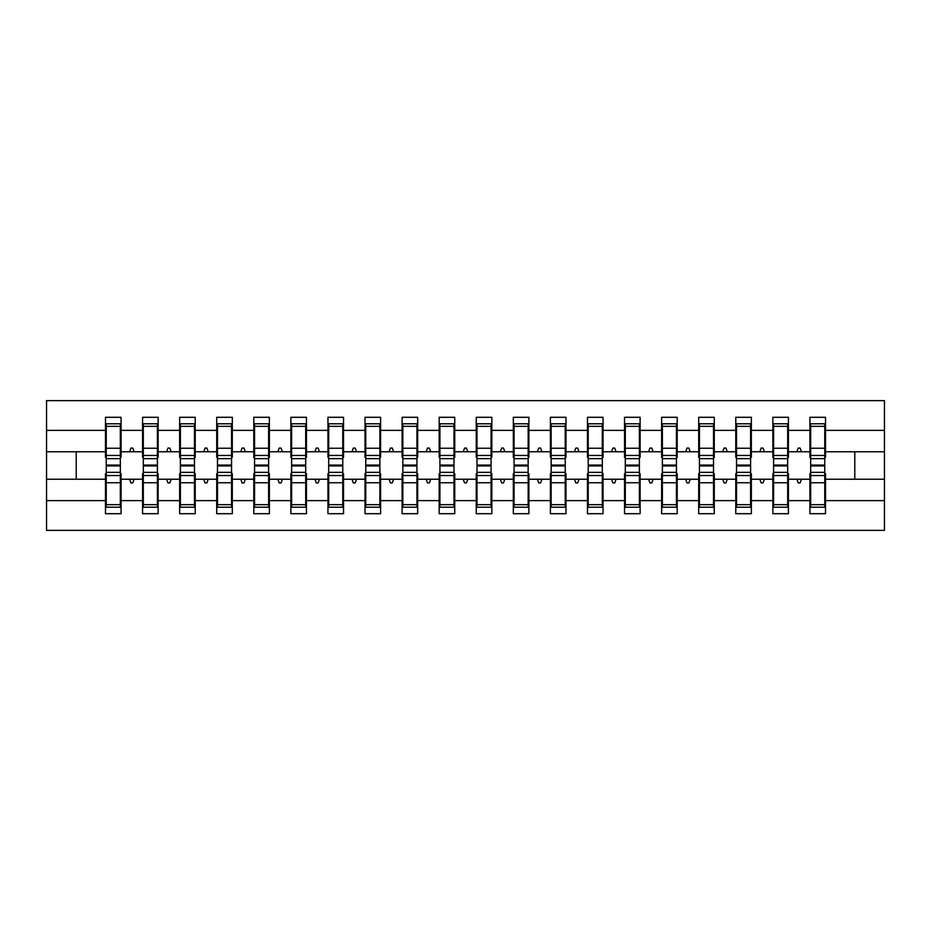 <?xml version="1.0" encoding="UTF-8"?>
<svg xmlns="http://www.w3.org/2000/svg" width="931" height="931" viewBox="0 0 931 931"><rect width="100%" height="100%" fill="white"/><g stroke="black" fill="none" stroke-linecap="round" stroke-linejoin="round"><path stroke-width="1.4" d="M106.239 473.658L105.494 473.658L105.494 500.634L46.55 500.634L46.55 530.379L884.45 530.379L884.45 500.634L825.506 500.634L825.506 513.703L809.923 513.703L809.923 479.221L796.901 479.221L798.251 482.921L800.101 482.921L801.451 479.221M810.668 473.658L809.923 473.658L809.923 479.221M884.45 500.634L884.45 451.779L825.506 451.779L825.506 417.297L809.923 417.297L809.923 430.366L788.429 430.366L788.429 457.342L787.684 457.342M810.668 457.342L809.923 457.342L809.923 430.366M773.591 473.658L772.858 473.658L772.858 479.221L759.824 479.221L761.174 482.921L763.024 482.921L764.374 479.221M809.923 500.634L788.429 500.634L788.429 513.703L772.858 513.703L772.858 479.221M788.429 430.366L788.429 417.297L772.858 417.297L772.858 430.366L751.352 430.366L751.352 457.342L750.607 457.342M773.591 457.342L772.858 457.342L772.858 430.366M736.514 473.658L735.781 473.658L735.781 479.221L722.747 479.221L724.097 482.921L725.959 482.921L727.297 479.221M772.858 500.634L751.352 500.634L751.352 513.703L735.781 513.703L735.781 479.221M751.352 430.366L751.352 417.297L735.781 417.297L735.781 430.366L714.275 430.366L714.275 457.342L713.53 457.342M736.514 457.342L735.781 457.342L735.781 430.366M699.449 473.658L698.704 473.658L698.704 479.221L685.67 479.221L687.02 482.921L688.882 482.921L690.232 479.221M735.781 500.634L714.275 500.634L714.275 513.703L698.704 513.703L698.704 479.221M714.275 430.366L714.275 417.297L698.704 417.297L698.704 430.366L677.198 430.366L677.198 457.342L676.453 457.342M699.449 457.342L698.704 457.342L698.704 430.366M662.372 473.658L661.627 473.658L661.627 479.221L648.604 479.221L649.954 482.921L651.805 482.921L653.155 479.221M698.704 500.634L677.198 500.634L677.198 513.703L661.627 513.703L661.627 479.221M677.198 430.366L677.198 417.297L661.627 417.297L661.627 430.366L640.121 430.366L640.121 457.342L639.388 457.342M662.372 457.342L661.627 457.342L661.627 430.366M625.295 473.658L624.55 473.658L624.55 479.221L611.527 479.221L612.877 482.921L614.728 482.921L616.078 479.221M661.627 500.634L640.121 500.634L640.121 513.703L624.55 513.703L624.55 479.221M640.121 430.366L640.121 417.297L624.55 417.297L624.55 430.366L603.044 430.366L603.044 457.342L602.31 457.342M625.295 457.342L624.55 457.342L624.55 430.366M588.217 473.658L587.473 473.658L587.473 479.221L574.45 479.221L575.8 482.921L577.651 482.921L579.001 479.221M624.55 500.634L603.044 500.634L603.044 513.703L587.473 513.703L587.473 479.221M603.044 430.366L603.044 417.297L587.473 417.297L587.473 430.366L565.978 430.366L565.978 457.342L565.233 457.342M588.217 457.342L587.473 457.342L587.473 430.366M551.14 473.658L550.407 473.658L550.407 479.221L537.373 479.221L538.723 482.921L540.574 482.921L541.923 479.221M587.473 500.634L565.978 500.634L565.978 513.703L550.407 513.703L550.407 479.221M565.978 430.366L565.978 417.297L550.407 417.297L550.407 430.366L528.901 430.366L528.901 457.342L528.156 457.342M551.14 457.342L550.407 457.342L550.407 430.366M514.063 473.658L513.33 473.658L513.33 479.221L500.296 479.221L501.646 482.921L503.496 482.921L504.846 479.221M550.407 500.634L528.901 500.634L528.901 513.703L513.33 513.703L513.33 479.221M528.901 430.366L528.901 417.297L513.33 417.297L513.33 430.366L491.824 430.366L491.824 457.342L491.079 457.342M514.063 457.342L513.33 457.342L513.33 430.366M476.998 473.658L476.253 473.658L476.253 479.221L463.219 479.221L464.569 482.921L466.431 482.921L467.781 479.221M513.33 500.634L491.824 500.634L491.824 513.703L476.253 513.703L476.253 479.221M491.824 430.366L491.824 417.297L476.253 417.297L476.253 430.366L454.747 430.366L454.747 457.342L454.002 457.342M476.998 457.342L476.253 457.342L476.253 430.366M439.921 473.658L439.176 473.658L439.176 479.221L426.154 479.221L427.504 482.921L429.354 482.921L430.704 479.221M476.253 500.634L454.747 500.634L454.747 513.703L439.176 513.703L439.176 479.221M454.747 430.366L454.747 417.297L439.176 417.297L439.176 430.366L417.67 430.366L417.67 457.342L416.937 457.342M439.921 457.342L439.176 457.342L439.176 430.366M402.844 473.658L402.099 473.658L402.099 479.221L389.077 479.221L390.426 482.921L392.277 482.921L393.627 479.221M439.176 500.634L417.67 500.634L417.67 513.703L402.099 513.703L402.099 479.221M417.67 430.366L417.67 417.297L402.099 417.297L402.099 430.366L380.593 430.366L380.593 457.342L379.86 457.342M402.844 457.342L402.099 457.342L402.099 430.366M365.767 473.658L365.022 473.658L365.022 479.221L351.999 479.221L353.349 482.921L355.2 482.921L356.55 479.221M402.099 500.634L380.593 500.634L380.593 513.703L365.022 513.703L365.022 479.221M380.593 430.366L380.593 417.297L365.022 417.297L365.022 430.366L343.527 430.366L343.527 457.342L342.783 457.342M365.767 457.342L365.022 457.342L365.022 430.366M328.69 473.658L327.956 473.658L327.956 479.221L314.922 479.221L316.272 482.921L318.123 482.921L319.473 479.221M365.022 500.634L343.527 500.634L343.527 513.703L327.956 513.703L327.956 479.221M343.527 430.366L343.527 417.297L327.956 417.297L327.956 430.366L306.45 430.366L306.45 457.342L305.705 457.342M328.69 457.342L327.956 457.342L327.956 430.366M291.612 473.658L290.879 473.658L290.879 479.221L277.845 479.221L279.195 482.921L281.046 482.921L282.396 479.221M327.956 500.634L306.45 500.634L306.45 513.703L290.879 513.703L290.879 479.221M306.45 430.366L306.45 417.297L290.879 417.297L290.879 430.366L269.373 430.366L269.373 457.342L268.628 457.342M291.612 457.342L290.879 457.342L290.879 430.366M254.547 473.658L253.802 473.658L253.802 479.221L240.768 479.221L242.118 482.921L243.98 482.921L245.33 479.221M290.879 500.634L269.373 500.634L269.373 513.703L253.802 513.703L253.802 479.221M269.373 430.366L269.373 417.297L253.802 417.297L253.802 430.366L232.296 430.366L232.296 457.342L231.551 457.342M254.547 457.342L253.802 457.342L253.802 430.366M217.47 473.658L216.725 473.658L216.725 479.221L203.703 479.221L205.041 482.921L206.903 482.921L208.253 479.221M253.802 500.634L232.296 500.634L232.296 513.703L216.725 513.703L216.725 479.221M232.296 430.366L232.296 417.297L216.725 417.297L216.725 430.366L195.219 430.366L195.219 457.342L194.486 457.342M217.47 457.342L216.725 457.342L216.725 430.366M180.393 473.658L179.648 473.658L179.648 479.221L166.626 479.221L167.976 482.921L169.826 482.921L171.176 479.221M216.725 500.634L195.219 500.634L195.219 513.703L179.648 513.703L179.648 479.221M195.219 430.366L195.219 417.297L179.648 417.297L179.648 430.366L158.142 430.366L158.142 457.342L157.409 457.342M180.393 457.342L179.648 457.342L179.648 430.366M143.316 473.658L142.571 473.658L142.571 479.221L129.549 479.221L130.899 482.921L132.749 482.921L134.099 479.221M179.648 500.634L158.142 500.634L158.142 513.703L142.571 513.703L142.571 479.221M158.142 430.366L158.142 417.297L142.571 417.297L142.571 430.366L121.077 430.366L121.077 417.297L105.494 417.297L105.494 430.366L46.55 430.366L46.55 400.621L884.45 400.621L884.45 430.366L825.506 430.366M143.316 457.342L142.571 457.342L142.571 430.366M105.494 500.634L105.494 513.703L121.077 513.703L121.077 479.221L129.549 479.221M106.239 457.342L105.494 457.342L105.494 430.366M824.761 473.658L825.506 473.658L825.506 500.634M825.506 451.779L825.506 457.342L824.761 457.342M787.684 473.658L788.429 473.658L788.429 500.634M750.607 473.658L751.352 473.658L751.352 500.634M713.53 473.658L714.275 473.658L714.275 500.634M676.453 473.658L677.198 473.658L677.198 500.634M639.388 473.658L640.121 473.658L640.121 500.634M602.31 473.658L603.044 473.658L603.044 500.634M565.233 473.658L565.978 473.658L565.978 500.634M528.156 473.658L528.901 473.658L528.901 500.634M491.079 473.658L491.824 473.658L491.824 500.634M454.002 473.658L454.747 473.658L454.747 500.634M416.937 473.658L417.67 473.658L417.67 500.634M379.86 473.658L380.593 473.658L380.593 500.634M342.783 473.658L343.527 473.658L343.527 500.634M305.705 473.658L306.45 473.658L306.45 500.634M268.628 473.658L269.373 473.658L269.373 500.634M231.551 473.658L232.296 473.658L232.296 500.634M194.486 473.658L195.219 473.658L195.219 500.634M157.409 473.658L158.142 473.658L158.142 500.634M142.571 500.634L121.077 500.634M796.901 479.221L788.429 479.221M809.923 451.779L801.451 451.779L800.101 448.079L798.251 448.079L796.901 451.779L788.429 451.779M796.901 451.779L801.451 451.779M759.824 479.221L751.352 479.221M772.858 451.779L764.374 451.779L763.024 448.079L761.174 448.079L759.824 451.779L751.352 451.779M759.824 451.779L764.374 451.779M722.747 479.221L714.275 479.221M735.781 451.779L727.297 451.779L725.959 448.079L724.097 448.079L722.747 451.779L714.275 451.779M722.747 451.779L727.297 451.779M685.67 479.221L677.198 479.221M698.704 451.779L690.232 451.779L688.882 448.079L687.02 448.079L685.67 451.779L677.198 451.779M685.67 451.779L690.232 451.779M648.604 479.221L640.121 479.221M661.627 451.779L653.155 451.779L651.805 448.079L649.954 448.079L648.604 451.779L640.121 451.779M648.604 451.779L653.155 451.779M611.527 479.221L603.044 479.221M624.55 451.779L616.078 451.779L614.728 448.079L612.877 448.079L611.527 451.779L603.044 451.779M611.527 451.779L616.078 451.779M574.45 479.221L565.978 479.221M587.473 451.779L579.001 451.779L577.651 448.079L575.8 448.079L574.45 451.779L565.978 451.779M574.45 451.779L579.001 451.779M537.373 479.221L528.901 479.221M550.407 451.779L541.923 451.779L540.574 448.079L538.723 448.079L537.373 451.779L528.901 451.779M537.373 451.779L541.923 451.779M500.296 479.221L491.824 479.221M513.33 451.779L504.846 451.779L503.496 448.079L501.646 448.079L500.296 451.779L491.824 451.779M500.296 451.779L504.846 451.779M463.219 479.221L454.747 479.221M476.253 451.779L467.781 451.779L466.431 448.079L464.569 448.079L463.219 451.779L454.747 451.779M463.219 451.779L467.781 451.779M426.154 479.221L417.67 479.221M439.176 451.779L430.704 451.779L429.354 448.079L427.504 448.079L426.154 451.779L417.67 451.779M426.154 451.779L430.704 451.779M389.077 479.221L380.593 479.221M402.099 451.779L393.627 451.779L392.277 448.079L390.426 448.079L389.077 451.779L380.593 451.779M389.077 451.779L393.627 451.779M351.999 479.221L343.527 479.221M365.022 451.779L356.55 451.779L355.2 448.079L353.349 448.079L351.999 451.779L343.527 451.779M351.999 451.779L356.55 451.779M314.922 479.221L306.45 479.221M327.956 451.779L319.473 451.779L318.123 448.079L316.272 448.079L314.922 451.779L306.45 451.779M314.922 451.779L319.473 451.779M277.845 479.221L269.373 479.221M290.879 451.779L282.396 451.779L281.046 448.079L279.195 448.079L277.845 451.779L269.373 451.779M277.845 451.779L282.396 451.779M240.768 479.221L232.296 479.221M253.802 451.779L245.33 451.779L243.98 448.079L242.118 448.079L240.768 451.779L232.296 451.779M240.768 451.779L245.33 451.779M203.703 479.221L195.219 479.221M216.725 451.779L208.253 451.779L206.903 448.079L205.041 448.079L203.703 451.779L195.219 451.779M203.703 451.779L208.253 451.779M166.626 479.221L158.142 479.221M179.648 451.779L171.176 451.779L169.826 448.079L167.976 448.079L166.626 451.779L158.142 451.779M166.626 451.779L171.176 451.779M142.571 451.779L134.099 451.779L132.749 448.079L130.899 448.079L129.549 451.779L121.077 451.779L121.077 430.366M129.549 451.779L134.099 451.779M120.332 473.658L121.077 473.658L121.077 479.221M121.077 451.779L121.077 457.342L120.332 457.342M105.494 479.221L46.55 479.221L46.55 430.366M46.55 500.634L46.55 479.221M105.494 451.779L46.55 451.779M884.45 451.779L884.45 430.366M76.214 479.221L76.214 451.779M854.786 451.779L854.786 479.221L825.506 479.221M884.45 479.221L854.786 479.221M105.494 423.791L106.239 423.791L105.494 423.791M120.332 458.646L120.332 423.791L106.239 423.791L106.239 465.093L120.332 465.093L120.332 458.646L106.239 458.646M106.239 472.354L106.239 507.209L121.077 507.209L120.332 507.209L120.332 465.907L106.239 465.907L106.239 472.354L120.332 472.354M142.571 423.791L143.316 423.791L142.571 423.791M157.409 458.646L157.409 423.791L143.316 423.791L143.316 465.093L157.409 465.093L157.409 458.646L143.316 458.646M143.316 472.354L143.316 507.209L158.142 507.209L157.409 507.209L157.409 465.907L143.316 465.907L143.316 472.354L157.409 472.354M179.648 423.791L180.393 423.791L179.648 423.791M194.486 458.646L194.486 423.791L180.393 423.791L180.393 465.093L194.486 465.093L194.486 458.646L180.393 458.646M180.393 472.354L180.393 507.209L195.219 507.209L194.486 507.209L194.486 465.907L180.393 465.907L180.393 472.354L194.486 472.354M216.725 423.791L217.47 423.791L216.725 423.791M231.551 458.646L231.551 423.791L217.47 423.791L217.47 465.093L231.551 465.093L231.551 458.646L217.47 458.646M217.47 472.354L217.47 507.209L232.296 507.209L231.551 507.209L231.551 465.907L217.47 465.907L217.47 472.354L231.551 472.354M253.802 423.791L254.547 423.791L253.802 423.791M268.628 458.646L268.628 423.791L254.547 423.791L254.547 465.093L268.628 465.093L268.628 458.646L254.547 458.646M254.547 472.354L254.547 507.209L269.373 507.209L268.628 507.209L268.628 465.907L254.547 465.907L254.547 472.354L268.628 472.354M290.879 423.791L291.612 423.791L290.879 423.791M305.705 458.646L305.705 423.791L291.612 423.791L291.612 465.093L305.705 465.093L305.705 458.646L291.612 458.646M291.612 472.354L291.612 507.209L306.45 507.209L305.705 507.209L305.705 465.907L291.612 465.907L291.612 472.354L305.705 472.354M327.956 423.791L328.69 423.791L327.956 423.791M342.783 458.646L342.783 423.791L328.69 423.791L328.69 465.093L342.783 465.093L342.783 458.646L328.69 458.646M328.69 472.354L328.69 507.209L343.527 507.209L342.783 507.209L342.783 465.907L328.69 465.907L328.69 472.354L342.783 472.354M365.022 423.791L365.767 423.791L365.022 423.791M379.86 458.646L379.86 423.791L365.767 423.791L365.767 465.093L379.86 465.093L379.86 458.646L365.767 458.646M365.767 472.354L365.767 507.209L380.593 507.209L379.86 507.209L379.86 465.907L365.767 465.907L365.767 472.354L379.86 472.354M402.099 423.791L402.844 423.791L402.099 423.791M416.937 458.646L416.937 423.791L402.844 423.791L402.844 465.093L416.937 465.093L416.937 458.646L402.844 458.646M402.844 472.354L402.844 507.209L417.67 507.209L416.937 507.209L416.937 465.907L402.844 465.907L402.844 472.354L416.937 472.354M439.176 423.791L439.921 423.791L439.176 423.791M454.002 458.646L454.002 423.791L439.921 423.791L439.921 465.093L454.002 465.093L454.002 458.646L439.921 458.646M439.921 472.354L439.921 507.209L454.747 507.209L454.002 507.209L454.002 465.907L439.921 465.907L439.921 472.354L454.002 472.354M476.253 423.791L476.998 423.791L476.253 423.791M491.079 458.646L491.079 423.791L476.998 423.791L476.998 465.093L491.079 465.093L491.079 458.646L476.998 458.646M476.998 472.354L476.998 507.209L491.824 507.209L491.079 507.209L491.079 465.907L476.998 465.907L476.998 472.354L491.079 472.354M513.33 423.791L514.063 423.791L513.33 423.791M528.156 458.646L528.156 423.791L514.063 423.791L514.063 465.093L528.156 465.093L528.156 458.646L514.063 458.646M514.063 472.354L514.063 507.209L528.901 507.209L528.156 507.209L528.156 465.907L514.063 465.907L514.063 472.354L528.156 472.354M550.407 423.791L551.14 423.791L550.407 423.791M565.233 458.646L565.233 423.791L551.14 423.791L551.14 465.093L565.233 465.093L565.233 458.646L551.14 458.646M551.14 472.354L551.14 507.209L565.978 507.209L565.233 507.209L565.233 465.907L551.14 465.907L551.14 472.354L565.233 472.354M587.473 423.791L588.217 423.791L587.473 423.791M602.31 458.646L602.31 423.791L588.217 423.791L588.217 465.093L602.31 465.093L602.31 458.646L588.217 458.646M588.217 472.354L588.217 507.209L603.044 507.209L602.31 507.209L602.31 465.907L588.217 465.907L588.217 472.354L602.31 472.354M624.55 423.791L625.295 423.791L624.55 423.791M639.388 458.646L639.388 423.791L625.295 423.791L625.295 465.093L639.388 465.093L639.388 458.646L625.295 458.646M625.295 472.354L625.295 507.209L640.121 507.209L639.388 507.209L639.388 465.907L625.295 465.907L625.295 472.354L639.388 472.354M661.627 423.791L662.372 423.791L661.627 423.791M676.453 458.646L676.453 423.791L662.372 423.791L662.372 465.093L676.453 465.093L676.453 458.646L662.372 458.646M662.372 472.354L662.372 507.209L677.198 507.209L676.453 507.209L676.453 465.907L662.372 465.907L662.372 472.354L676.453 472.354M698.704 423.791L699.449 423.791L698.704 423.791M713.53 458.646L713.53 423.791L699.449 423.791L699.449 465.093L713.53 465.093L713.53 458.646L699.449 458.646M699.449 472.354L699.449 507.209L714.275 507.209L713.53 507.209L713.53 465.907L699.449 465.907L699.449 472.354L713.53 472.354M735.781 423.791L736.514 423.791L735.781 423.791M750.607 458.646L750.607 423.791L736.514 423.791L736.514 465.093L750.607 465.093L750.607 458.646L736.514 458.646M736.514 472.354L736.514 507.209L751.352 507.209L750.607 507.209L750.607 465.907L736.514 465.907L736.514 472.354L750.607 472.354M772.858 423.791L773.591 423.791L772.858 423.791M787.684 458.646L787.684 423.791L773.591 423.791L773.591 465.093L787.684 465.093L787.684 458.646L773.591 458.646M773.591 472.354L773.591 507.209L788.429 507.209L787.684 507.209L787.684 465.907L773.591 465.907L773.591 472.354L787.684 472.354M809.923 423.791L810.668 423.791L809.923 423.791M824.761 458.646L824.761 423.791L810.668 423.791L810.668 465.093L824.761 465.093L824.761 458.646L810.668 458.646M810.668 472.354L810.668 507.209L825.506 507.209L824.761 507.209L824.761 465.907L810.668 465.907L810.668 472.354L824.761 472.354M121.077 497.945L120.332 497.945M106.239 497.945L105.494 497.945M105.494 433.055L106.239 433.055M120.332 433.055L121.077 433.055M142.571 433.055L143.316 433.055M157.409 433.055L158.142 433.055M179.648 433.055L180.393 433.055M194.486 433.055L195.219 433.055M216.725 433.055L217.47 433.055M231.551 433.055L232.296 433.055M253.802 433.055L254.547 433.055M268.628 433.055L269.373 433.055M158.142 497.945L157.409 497.945M143.316 497.945L142.571 497.945M195.219 497.945L194.486 497.945M180.393 497.945L179.648 497.945M232.296 497.945L231.551 497.945M217.47 497.945L216.725 497.945M269.373 497.945L268.628 497.945M254.547 497.945L253.802 497.945M290.879 433.055L291.612 433.055M305.705 433.055L306.45 433.055M306.45 497.945L305.705 497.945M291.612 497.945L290.879 497.945M327.956 433.055L328.69 433.055M342.783 433.055L343.527 433.055M343.527 497.945L342.783 497.945M328.69 497.945L327.956 497.945M365.022 433.055L365.767 433.055M379.86 433.055L380.593 433.055M380.593 497.945L379.86 497.945M365.767 497.945L365.022 497.945M402.099 433.055L402.844 433.055M416.937 433.055L417.67 433.055M417.67 497.945L416.937 497.945M402.844 497.945L402.099 497.945M439.176 433.055L439.921 433.055M454.002 433.055L454.747 433.055M454.747 497.945L454.002 497.945M439.921 497.945L439.176 497.945M476.253 433.055L476.998 433.055M491.079 433.055L491.824 433.055M491.824 497.945L491.079 497.945M476.998 497.945L476.253 497.945M513.33 433.055L514.063 433.055M528.156 433.055L528.901 433.055M528.901 497.945L528.156 497.945M514.063 497.945L513.33 497.945M550.407 433.055L551.14 433.055M565.233 433.055L565.978 433.055M565.978 497.945L565.233 497.945M551.14 497.945L550.407 497.945M587.473 433.055L588.217 433.055M602.31 433.055L603.044 433.055M603.044 497.945L602.31 497.945M588.217 497.945L587.473 497.945M624.55 433.055L625.295 433.055M639.388 433.055L640.121 433.055M640.121 497.945L639.388 497.945M625.295 497.945L624.55 497.945M661.627 433.055L662.372 433.055M676.453 433.055L677.198 433.055M677.198 497.945L676.453 497.945M662.372 497.945L661.627 497.945M698.704 433.055L699.449 433.055M713.53 433.055L714.275 433.055M714.275 497.945L713.53 497.945M699.449 497.945L698.704 497.945M735.781 433.055L736.514 433.055M750.607 433.055L751.352 433.055M751.352 497.945L750.607 497.945M736.514 497.945L735.781 497.945M772.858 433.055L773.591 433.055M787.684 433.055L788.429 433.055M788.429 497.945L787.684 497.945M773.591 497.945L772.858 497.945M809.923 433.055L810.668 433.055M824.761 433.055L825.506 433.055M825.506 497.945L824.761 497.945M810.668 497.945L809.923 497.945M106.239 504.672L120.332 504.672M106.239 482.747L120.332 482.747M106.239 475.543L120.332 475.543M120.332 426.328L106.239 426.328M120.332 448.253L106.239 448.253M120.332 455.457L106.239 455.457M157.409 426.328L143.316 426.328M157.409 448.253L143.316 448.253M157.409 455.457L143.316 455.457M194.486 426.328L180.393 426.328M194.486 448.253L180.393 448.253M194.486 455.457L180.393 455.457M231.551 426.328L217.47 426.328M231.551 448.253L217.47 448.253M231.551 455.457L217.47 455.457M268.628 426.328L254.547 426.328M268.628 448.253L254.547 448.253M268.628 455.457L254.547 455.457M143.316 504.672L157.409 504.672M143.316 482.747L157.409 482.747M143.316 475.543L157.409 475.543M180.393 504.672L194.486 504.672M180.393 482.747L194.486 482.747M180.393 475.543L194.486 475.543M217.47 504.672L231.551 504.672M217.47 482.747L231.551 482.747M217.47 475.543L231.551 475.543M254.547 504.672L268.628 504.672M254.547 482.747L268.628 482.747M254.547 475.543L268.628 475.543M305.705 426.328L291.612 426.328M305.705 448.253L291.612 448.253M305.705 455.457L291.612 455.457M291.612 504.672L305.705 504.672M291.612 482.747L305.705 482.747M291.612 475.543L305.705 475.543M342.783 426.328L328.69 426.328M342.783 448.253L328.69 448.253M342.783 455.457L328.69 455.457M328.69 504.672L342.783 504.672M328.69 482.747L342.783 482.747M328.69 475.543L342.783 475.543M379.86 426.328L365.767 426.328M379.86 448.253L365.767 448.253M379.86 455.457L365.767 455.457M365.767 504.672L379.86 504.672M365.767 482.747L379.86 482.747M365.767 475.543L379.86 475.543M416.937 426.328L402.844 426.328M416.937 448.253L402.844 448.253M416.937 455.457L402.844 455.457M402.844 504.672L416.937 504.672M402.844 482.747L416.937 482.747M402.844 475.543L416.937 475.543M454.002 426.328L439.921 426.328M454.002 448.253L439.921 448.253M454.002 455.457L439.921 455.457M439.921 504.672L454.002 504.672M439.921 482.747L454.002 482.747M439.921 475.543L454.002 475.543M491.079 426.328L476.998 426.328M491.079 448.253L476.998 448.253M491.079 455.457L476.998 455.457M476.998 504.672L491.079 504.672M476.998 482.747L491.079 482.747M476.998 475.543L491.079 475.543M528.156 426.328L514.063 426.328M528.156 448.253L514.063 448.253M528.156 455.457L514.063 455.457M514.063 504.672L528.156 504.672M514.063 482.747L528.156 482.747M514.063 475.543L528.156 475.543M565.233 426.328L551.14 426.328M565.233 448.253L551.14 448.253M565.233 455.457L551.14 455.457M551.14 504.672L565.233 504.672M551.14 482.747L565.233 482.747M551.14 475.543L565.233 475.543M602.31 426.328L588.217 426.328M602.31 448.253L588.217 448.253M602.31 455.457L588.217 455.457M588.217 504.672L602.31 504.672M588.217 482.747L602.31 482.747M588.217 475.543L602.31 475.543M639.388 426.328L625.295 426.328M639.388 448.253L625.295 448.253M639.388 455.457L625.295 455.457M625.295 504.672L639.388 504.672M625.295 482.747L639.388 482.747M625.295 475.543L639.388 475.543M676.453 426.328L662.372 426.328M676.453 448.253L662.372 448.253M676.453 455.457L662.372 455.457M662.372 504.672L676.453 504.672M662.372 482.747L676.453 482.747M662.372 475.543L676.453 475.543M713.53 426.328L699.449 426.328M713.53 448.253L699.449 448.253M713.53 455.457L699.449 455.457M699.449 504.672L713.53 504.672M699.449 482.747L713.53 482.747M699.449 475.543L713.53 475.543M750.607 426.328L736.514 426.328M750.607 448.253L736.514 448.253M750.607 455.457L736.514 455.457M736.514 504.672L750.607 504.672M736.514 482.747L750.607 482.747M736.514 475.543L750.607 475.543M787.684 426.328L773.591 426.328M787.684 448.253L773.591 448.253M787.684 455.457L773.591 455.457M773.591 504.672L787.684 504.672M773.591 482.747L787.684 482.747M773.591 475.543L787.684 475.543M824.761 426.328L810.668 426.328M824.761 448.253L810.668 448.253M824.761 455.457L810.668 455.457M810.668 504.672L824.761 504.672M810.668 482.747L824.761 482.747M810.668 475.543L824.761 475.543"/></g></svg>
